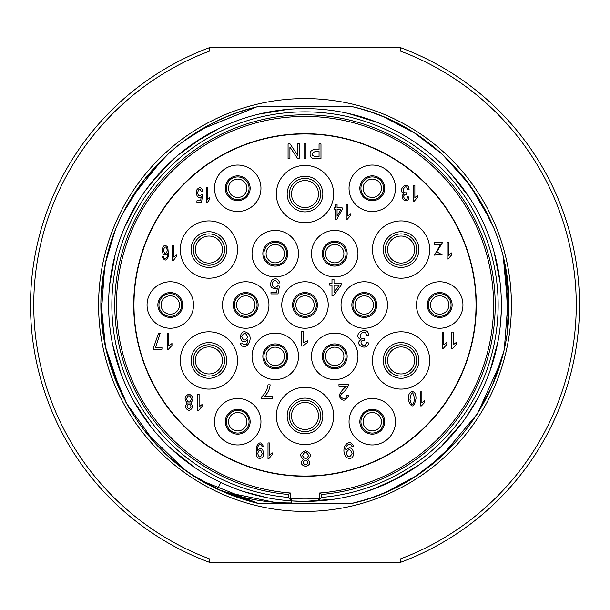 <?xml version="1.0" encoding="UTF-8"?>
<svg xmlns="http://www.w3.org/2000/svg" width="610" height="610" viewBox="0 0 610 610"><rect width="100%" height="100%" fill="white"/><g stroke="black" fill="none" stroke-linecap="round" stroke-linejoin="round"><path stroke-width="0.91" d="M335.134 499.064L305 501.389L291.488 500.924A196.389 196.389 0 0 0 472.78 202.932A196.389 196.389 0 0 0 137.22 202.932A196.389 196.389 0 0 0 291.488 500.924L291.488 502.937C266.227 503.036 241.59 498.454 217.579 489.182C135.679 451.964 86.803 356.24 104.462 268.286C117.829 189.916 181.239 123.586 258.556 106.475C181.254 123.609 117.837 189.916 104.47 268.286C86.818 356.248 135.695 451.941 217.579 489.182L220.782 482.411M264.397 497.142L257.801 495.633M253.92 494.626L247.149 492.674M134.955 403.256L133.925 401.449M133.735 208.894L134.863 206.912M151.379 182.657L171.319 161.131M194.254 142.824L219.623 128.146M260.882 113.635L275.705 110.814M319.587 498.439L318.512 498.515L318.512 500.924L321.752 497.417L321.752 494.466L320.128 492.979L319.587 493.017L319.587 498.439A193.988 193.988 0 0 1 290.413 498.439L290.413 493.017A188.581 188.581 0 0 1 289.872 492.979L288.248 494.466L288.248 497.417L291.488 500.924L291.488 498.515L290.413 498.439M226.15 492.3L274.462 502.297M149.824 437.21L167.78 455.792C193.805 479.368 224.061 495.274 258.556 503.517L248.529 500.909M416.264 475.861L442.219 455.792C416.203 479.346 385.947 495.251 351.444 503.524C442.494 483.913 510.989 395.707 508.87 304.321C510.105 212.966 442.273 126.308 351.444 106.483L258.556 106.475C224.122 114.718 193.866 130.624 167.78 154.2L142.839 181.406L123.235 212.631M493.048 361.616L494.954 354.845M496.342 349.233L496.761 347.364M349.85 113.803L355.081 115.107M496.776 347.303L490.158 370.445M476.547 400.602L475.716 402.066M459.185 426.634L442.219 445.491M417.248 466.147L398.551 477.676M397.834 478.057L372.718 489.342M366.846 118.607L367.975 118.988M501.252 312.267L500.879 319.144M302.072 503.524A198.547 198.547 0 0 0 307.913 503.524M307.92 106.475A198.547 198.547 0 0 0 302.087 106.475M98.584 305A206.416 206.416 0 0 0 305 511.416A206.416 206.416 0 0 0 511.416 305A206.416 206.416 0 0 0 305 98.584A206.416 206.416 0 0 0 98.584 305M400.884 47.793L400.297 51.034L209.703 51.034L209.116 47.793L209.703 51.034A271.259 271.259 0 0 0 209.703 558.966L209.116 562.207A274.5 274.5 0 0 1 209.116 47.793L400.884 47.793A274.5 274.5 0 0 1 400.884 562.207L209.116 562.207M400.297 51.034A271.259 271.259 0 0 1 400.297 558.966L400.884 562.207M209.184 125.019L182.695 141.878M115.282 230.359L112.408 238.129M108.077 252.235L106.864 256.955M104.638 267.256L101.29 313.418M109.93 364.307L127.398 405.124M144.349 430.515L183.335 468.617M427.107 468.282L457.187 440.672M476.654 414.991L492.331 385.497L502.968 353.762M508.618 315.179L503.395 258.03M493.65 227.705L479.361 199.31L460.794 173.484M414.876 133.247L398.002 123.555M223.008 118.325L218.319 120.445M169.511 152.645L146.232 177.075L128.512 202.916M114.627 232.059L105.56 262.613L101.397 294.348M101.168 309.697L105.522 347.143L121.596 394.045M230.107 494.641L258.556 503.524L281.301 503.524M359.656 501.428L351.444 503.532L328.637 503.524M304.947 503.524L301.736 503.524M151.158 438.765L167.788 455.792C194.11 479.506 224.373 495.419 258.556 503.524L281.363 503.524M101.123 303.498L105.522 347.143L115.854 381.097M163.465 158.272L132.202 196.794M113.338 235.521L109.518 247.103L105.522 262.849L101.893 287.249M282.529 106.475L303.223 106.475M309.445 106.475L327.494 106.475M441.312 456.623L477.455 413.71L500.627 362.424M507.962 285.617L504.996 265.419M490.394 220.21L469.677 184.792L442.219 154.238M409.546 129.96L391.033 120.162M338.085 106.475L351.444 106.475C442.265 126.331 510.097 212.966 508.854 304.321C510.974 395.707 442.486 483.89 351.444 503.517L328.668 503.524M304.939 503.524L301.424 503.524M137.921 188.154L129.099 201.918M102.419 281.995L101.55 291.694M113.246 374.273L119.415 389.416M282.674 106.475L302.4 106.475M308.446 106.475L327.547 106.475M507.779 283.818L504.127 261.233M468.244 182.847L462.449 175.466M109.785 246.272L109.518 247.103M243.55 491.523L267.241 497.722M194.674 467.466L171.151 448.708M150.678 426.459L133.872 401.342M121.108 373.93L112.705 344.894M109.67 284.687L115.099 254.95M125.019 226.432L139.118 199.882M144.982 191.151L157.144 175.749M178.684 154.627L203.023 137.166M226.089 125.164L229.863 123.555M258.548 114.184L288.179 109.335M348.203 113.422L376.972 122.282M404.125 135.466L408.883 138.34M450.882 173.522L469.326 197.465M494.184 252.296L500.009 281.789M501.26 311.962L500.574 322.827M497.897 341.844L490.043 370.781M477.775 398.368L465.88 417.629M461.488 423.653L441.579 446.116M418.323 465.392L392.466 480.832M380.457 486.315L364.551 492.14M364.879 499.887L351.444 503.517L258.556 503.517L217.679 489.228M125.942 402.501L155.153 443.226M196.023 477.317L205.318 482.853M102.297 326.96L105.522 347.143L106.117 347.151M101.687 289.765L105.545 262.857L103.525 273.852M258.556 106.468L271.755 106.475M284.931 106.475L298.145 106.475M311.397 106.475L324.718 106.475M383.926 117.013L414.625 133.094L442.212 154.208C415.951 130.532 385.695 114.619 351.444 106.475M139.004 423.37L127.871 405.97M290.413 493.017L289.872 492.979A188.581 188.581 0 0 1 116.418 305A188.581 188.581 0 0 1 305 116.418A188.581 188.581 0 0 1 493.582 305A188.581 188.581 0 0 1 320.128 492.979A188.581 188.581 0 0 1 319.587 493.017M305 133.704A171.296 171.296 0 0 0 133.704 305A171.296 171.296 0 0 0 305 476.296A171.296 171.296 0 0 0 476.296 305A171.296 171.296 0 0 0 305 133.704M288.248 497.417A193.141 193.141 0 0 1 112.034 296.62A193.141 193.141 0 0 1 305 111.859A193.141 193.141 0 0 1 497.966 296.62A193.141 193.141 0 0 1 321.752 497.417M321.752 494.466A190.206 190.206 0 0 0 495.023 296.62A190.206 190.206 0 0 0 305 114.794A190.206 190.206 0 0 0 114.977 296.62A190.206 190.206 0 0 0 288.248 494.466M476.021 305A171.021 171.021 0 0 1 305 476.021A171.021 171.021 0 0 1 133.979 305A171.021 171.021 0 0 1 305 133.979A171.021 171.021 0 0 1 476.021 305M281.767 305A23.233 23.233 0 0 0 305 328.233A23.233 23.233 0 0 0 328.233 305A23.233 23.233 0 0 0 305 281.767A23.233 23.233 0 0 0 281.767 305M222.49 305A23.233 23.233 0 0 0 245.723 328.233A23.233 23.233 0 0 0 268.957 305A23.233 23.233 0 0 0 245.723 281.767A23.233 23.233 0 0 0 222.49 305M147.056 305A23.233 23.233 0 0 0 170.289 328.233A23.233 23.233 0 0 0 193.523 305A23.233 23.233 0 0 0 170.289 281.767A23.233 23.233 0 0 0 147.056 305M341.043 305A23.233 23.233 0 0 0 364.277 328.233A23.233 23.233 0 0 0 387.51 305A23.233 23.233 0 0 0 364.277 281.767A23.233 23.233 0 0 0 341.043 305M416.478 305A23.233 23.233 0 0 0 439.711 328.233A23.233 23.233 0 0 0 462.944 305A23.233 23.233 0 0 0 439.711 281.767A23.233 23.233 0 0 0 416.478 305M311.481 356.331A23.233 23.233 0 0 0 334.722 379.572A23.233 23.233 0 0 0 357.956 356.331A23.233 23.233 0 0 0 334.722 333.098A23.233 23.233 0 0 0 311.481 356.331M252.044 356.331A23.233 23.233 0 0 0 275.278 379.572A23.233 23.233 0 0 0 298.519 356.331A23.233 23.233 0 0 0 275.278 333.098A23.233 23.233 0 0 0 252.044 356.331M349.042 421.716A23.233 23.233 0 0 0 372.275 444.949A23.233 23.233 0 0 0 395.509 421.716A23.233 23.233 0 0 0 372.275 398.483A23.233 23.233 0 0 0 349.042 421.716M214.491 421.716A23.233 23.233 0 0 0 237.725 444.949A23.233 23.233 0 0 0 260.958 421.716A23.233 23.233 0 0 0 237.725 398.483A23.233 23.233 0 0 0 214.491 421.716M276.361 415.936A28.64 28.64 0 0 0 305 444.576A28.64 28.64 0 0 0 333.639 415.936A28.64 28.64 0 0 0 305 387.297A28.64 28.64 0 0 0 276.361 415.936M372.435 360.441A28.64 28.64 0 0 0 401.075 389.081A28.64 28.64 0 0 0 429.714 360.441A28.64 28.64 0 0 0 401.075 331.802A28.64 28.64 0 0 0 372.435 360.441M180.285 360.441A28.64 28.64 0 0 0 208.925 389.081A28.64 28.64 0 0 0 237.564 360.441A28.64 28.64 0 0 0 208.925 331.802A28.64 28.64 0 0 0 180.285 360.441M357.956 253.668A23.233 23.233 0 0 0 334.722 230.427A23.233 23.233 0 0 0 311.481 253.668A23.233 23.233 0 0 0 334.722 276.902A23.233 23.233 0 0 0 357.956 253.668M298.519 253.668A23.233 23.233 0 0 0 275.278 230.427A23.233 23.233 0 0 0 252.044 253.668A23.233 23.233 0 0 0 275.278 276.902A23.233 23.233 0 0 0 298.519 253.668M395.509 188.284A23.233 23.233 0 0 0 372.275 165.051A23.233 23.233 0 0 0 349.042 188.284A23.233 23.233 0 0 0 372.275 211.517A23.233 23.233 0 0 0 395.509 188.284M260.958 188.284A23.233 23.233 0 0 0 237.725 165.051A23.233 23.233 0 0 0 214.491 188.284A23.233 23.233 0 0 0 237.725 211.517A23.233 23.233 0 0 0 260.958 188.284M333.639 194.064A28.64 28.64 0 0 0 305 165.424A28.64 28.64 0 0 0 276.361 194.064A28.64 28.64 0 0 0 305 222.703A28.64 28.64 0 0 0 333.639 194.064M429.714 249.559A28.64 28.64 0 0 0 401.075 220.919A28.64 28.64 0 0 0 372.435 249.559A28.64 28.64 0 0 0 401.075 278.198A28.64 28.64 0 0 0 429.714 249.559M237.564 249.559A28.64 28.64 0 0 0 208.925 220.919A28.64 28.64 0 0 0 180.285 249.559A28.64 28.64 0 0 0 208.925 278.198A28.64 28.64 0 0 0 237.564 249.559M295.812 305A9.188 9.188 0 0 1 304.39 295.835A9.188 9.188 0 0 1 314.188 305A9.188 9.188 0 0 1 305.61 314.165A9.188 9.188 0 0 1 295.812 305M236.535 305A9.188 9.188 0 0 1 245.113 295.835A9.188 9.188 0 0 1 254.911 305A9.188 9.188 0 0 1 246.333 314.165A9.188 9.188 0 0 1 236.535 305M161.101 305A9.188 9.188 0 0 1 169.679 295.835A9.188 9.188 0 0 1 179.477 305A9.188 9.188 0 0 1 170.899 314.165A9.188 9.188 0 0 1 161.101 305M355.089 305A9.188 9.188 0 0 1 363.667 295.835A9.188 9.188 0 0 1 373.465 305A9.188 9.188 0 0 1 364.887 314.165A9.188 9.188 0 0 1 355.089 305M430.523 305A9.188 9.188 0 0 1 439.101 295.835A9.188 9.188 0 0 1 448.899 305A9.188 9.188 0 0 1 440.321 314.165A9.188 9.188 0 0 1 430.523 305M325.534 356.331A9.188 9.188 0 0 1 334.105 347.166A9.188 9.188 0 0 1 343.903 356.331A9.188 9.188 0 0 1 335.332 365.497A9.188 9.188 0 0 1 325.534 356.331M266.097 356.331A9.188 9.188 0 0 1 274.668 347.166A9.188 9.188 0 0 1 284.466 356.331A9.188 9.188 0 0 1 275.895 365.497A9.188 9.188 0 0 1 266.097 356.331M363.087 421.716A9.188 9.188 0 0 1 371.665 412.551A9.188 9.188 0 0 1 381.463 421.716A9.188 9.188 0 0 1 372.885 430.881A9.188 9.188 0 0 1 363.087 421.716M246.913 421.716A9.188 9.188 0 0 1 238.335 430.881A9.188 9.188 0 0 1 228.537 421.716A9.188 9.188 0 0 1 237.115 412.551A9.188 9.188 0 0 1 246.913 421.716M291.488 415.936A13.511 13.511 0 0 1 304.39 402.44A13.511 13.511 0 0 1 318.512 415.936A13.511 13.511 0 0 1 305.61 429.432A13.511 13.511 0 0 1 291.488 415.936M387.563 360.441A13.511 13.511 0 0 1 400.465 346.945A13.511 13.511 0 0 1 414.587 360.441A13.511 13.511 0 0 1 401.685 373.938A13.511 13.511 0 0 1 387.563 360.441M195.413 360.441A13.511 13.511 0 0 1 208.315 346.945A13.511 13.511 0 0 1 222.436 360.441A13.511 13.511 0 0 1 209.535 373.938A13.511 13.511 0 0 1 195.413 360.441M343.903 253.668A9.188 9.188 0 0 1 335.332 262.834A9.188 9.188 0 0 1 325.534 253.668A9.188 9.188 0 0 1 334.105 244.503A9.188 9.188 0 0 1 343.903 253.668M284.466 253.668A9.188 9.188 0 0 1 275.895 262.834A9.188 9.188 0 0 1 266.097 253.668A9.188 9.188 0 0 1 274.668 244.503A9.188 9.188 0 0 1 284.466 253.668M381.463 188.284A9.188 9.188 0 0 1 372.885 197.449A9.188 9.188 0 0 1 363.087 188.284A9.188 9.188 0 0 1 371.665 179.119A9.188 9.188 0 0 1 381.463 188.284M228.537 188.284A9.188 9.188 0 0 1 237.115 179.119A9.188 9.188 0 0 1 246.913 188.284A9.188 9.188 0 0 1 238.335 197.449A9.188 9.188 0 0 1 228.537 188.284M291.488 194.064A13.511 13.511 0 0 1 304.39 180.568A13.511 13.511 0 0 1 318.512 194.064A13.511 13.511 0 0 1 305.61 207.56A13.511 13.511 0 0 1 291.488 194.064M387.563 249.559A13.511 13.511 0 0 1 400.465 236.062A13.511 13.511 0 0 1 414.587 249.559A13.511 13.511 0 0 1 401.685 263.055A13.511 13.511 0 0 1 387.563 249.559M195.413 249.559A13.511 13.511 0 0 1 208.315 236.062A13.511 13.511 0 0 1 222.436 249.559A13.511 13.511 0 0 1 209.535 263.055A13.511 13.511 0 0 1 195.413 249.559M415.974 398.765C414.03 407.648 411.567 408.265 408.586 400.625C406.687 390.164 416.409 387.96 415.974 398.765M409.973 399.596C411.88 406.573 413.405 406.298 414.533 398.765C412.856 390.56 411.331 390.842 409.973 399.596M207.522 187.682L206.371 187.682L206.371 202.848L207.11 202.848L209.817 199.051L209.817 197.266L207.522 199.493L207.522 187.682M202.695 191.639L201.491 191.799C199.912 188.223 198.654 188.505 197.709 192.638C198.059 195.993 199.295 196.641 201.414 194.59L202.489 194.819L201.582 202.573L196.923 202.573L196.923 200.804L200.667 200.804L201.17 196.748C196.938 199.966 195.215 191.936 197.228 189.26C200.194 186.622 202.017 187.415 202.695 191.639M173.865 245.723L172.638 245.723L172.638 260.333L173.431 260.333L176.321 256.673L176.321 254.95L173.865 257.1L173.865 245.723M162.351 256.703L163.571 256.566C164.708 261.743 168.673 256.048 167.552 253.226C160.91 261.072 160.338 239.829 167.803 247.111L168.505 256.169C166.5 261.141 164.448 261.316 162.351 256.703M163.434 250.1C164.616 254.538 165.928 254.652 167.361 250.435C166.095 245.983 164.784 245.868 163.434 250.1M240.149 343.125L241.964 342.988C245.319 346.244 247.302 345.138 247.912 339.663C238.144 348.272 237.984 325.366 248.285 333.579C254.134 339.328 244.694 353.175 240.149 343.125M241.766 336.545C243.527 340.975 245.479 341.089 247.622 336.888C245.738 332.45 243.779 332.336 241.766 336.545M168.779 333.289L167.186 333.289L167.186 349.484L168.215 349.484L171.982 345.428L171.982 343.521L168.779 345.9L168.779 333.289M161.97 349.202L161.97 347.296L155.58 347.296L160.148 333.289L158.501 333.289L153.537 347.662L153.537 349.202L161.97 349.202M272.556 398.292L272.556 396.683L264.183 396.683C267.653 393.45 269.643 389.493 270.161 384.811L268.011 384.811C267.348 389.653 265.182 393.709 261.499 396.988L261.499 398.292L272.556 398.292M199.104 394.327L197.632 394.327L197.632 410.446L198.578 410.446L202.047 406.412L202.047 404.514L199.104 406.885L199.104 394.327M190.671 403.027C193.439 406.344 192.897 408.814 189.031 410.446C185.158 408.875 184.586 406.405 187.308 403.027C183.907 399.169 184.472 396.172 189.001 394.052C193.553 396.325 194.102 399.314 190.671 403.027M187.056 406.382C188.429 409.539 189.733 409.539 190.96 406.374C189.634 403.019 188.33 403.019 187.056 406.382M186.561 398.948C188.2 403.134 189.832 403.141 191.433 398.955C189.725 394.7 188.101 394.7 186.561 398.948M269.384 442.944L268.003 442.944L268.003 458.59L268.896 458.59L272.151 454.679L272.151 452.833L269.384 455.136L269.384 442.944M263.39 446.55L262.056 446.718C260.889 441.129 256.291 447.122 257.58 450.279C260.92 447.321 262.925 448.335 263.589 453.329C264.755 458.041 257.633 460.817 256.673 455.441L256.665 446.299C259.204 441.678 261.446 441.762 263.39 446.55M262.155 453.748C260.844 448.868 259.364 448.762 257.733 453.428C259.021 458.018 260.5 458.125 262.155 453.748M307.615 459.376C311.062 462.51 310.383 464.858 305.579 466.414C300.768 464.911 300.059 462.571 303.444 459.376C299.22 455.708 299.922 452.872 305.549 450.866C311.191 453.016 311.885 455.853 307.615 459.376M303.132 462.555C304.832 465.552 306.441 465.552 307.981 462.548C306.319 459.368 304.703 459.368 303.132 462.555M302.514 455.54C304.588 459.483 306.609 459.475 308.576 455.517C306.426 451.476 304.413 451.484 302.514 455.54M353.724 446.383L351.947 446.55C350.514 441.076 344.528 446.276 345.939 450.081C354.418 441.312 357.292 462.998 346.571 457.508C343.834 454.221 343.216 450.432 344.711 446.139C348.043 441.358 351.047 441.442 353.724 446.383M352.077 453.512C350.3 448.678 348.325 448.579 346.144 453.2C347.875 457.752 349.858 457.858 352.077 453.512M421.868 391.856L420.465 391.856L420.465 405.924L421.365 405.924L424.674 402.409L424.674 400.747L421.868 402.813L421.868 391.856M338.969 384.468L338.969 386.321L346.381 386.321C342.95 388.928 340.487 392.116 338.985 395.875C342.24 401.677 345.451 401.616 348.607 395.692L346.701 395.486C346.884 401.166 337.833 397.834 341.76 393.603C345.077 391.094 347.479 388.051 348.958 384.468L338.969 384.468M303.383 331.588L301.256 331.588L301.256 346.038L302.629 346.038L307.638 342.423L307.638 340.715L303.383 342.843L303.383 331.588M368.737 335.035L366.717 335.302C364.017 325.862 355.089 340.182 364.734 338.481L364.513 340.25C356.377 340.144 364.856 350.384 366.511 342.584L368.539 342.95C367.7 351.726 353.159 344.68 361.006 339.602C351.063 334.989 367.479 324.398 368.737 335.035M453.192 332.069L451.659 332.069L451.659 348.462L452.643 348.462L456.265 344.36L456.265 342.431L453.192 344.841L453.192 332.069M443.798 332.069L442.258 332.069L442.258 348.462L443.249 348.462L446.871 344.36L446.871 342.431L443.798 344.841L443.798 332.069M334.005 283.398L334.005 279.54L331.985 279.54L331.985 283.398L329.766 283.398L329.766 285.213L331.985 285.213L331.985 295.659L333.632 295.659L341.135 285.213L341.135 283.398L334.005 283.398M334.005 285.213L339.152 285.213L334.005 292.48L334.005 285.213M448.678 242.498L447.168 242.498L447.168 258.968L448.137 258.968L451.69 254.85L451.69 252.906L448.678 255.331L448.678 242.498M434.45 242.498L434.45 244.435L440.466 244.435L434.495 255.132L442.265 254.225L440.725 254.012L436.813 251.854L442.555 242.498L434.45 242.498M279.715 282.933L277.885 283.101C275.598 279.258 273.692 279.533 272.167 283.932C273.051 287.562 274.919 288.217 277.771 285.899L279.403 286.12L278.03 293.898L270.985 293.898L270.985 292.121L276.643 292.121L277.405 288.057C271.336 289.292 269.353 286.784 271.442 280.547C275.385 277.596 278.137 278.389 279.715 282.933M414.853 185.387L413.473 185.387L413.473 201.087L414.358 201.087L417.606 197.16L417.606 195.307L414.853 197.617L414.853 185.387M409.066 189.512L407.686 189.771C406.298 181.422 399.207 193.69 406.344 192.79L406.191 194.476C400.19 194.925 406.832 203.542 407.549 196.687L408.929 197.03C408.532 205.181 398.04 198.273 403.812 193.85C396.591 189.733 408.357 179.79 409.066 189.512M347.669 204.22L346.236 204.22L346.236 219.371L347.159 219.371L350.536 215.582L350.536 213.79L347.669 216.024L347.669 204.22M337.071 207.827L337.071 204.22L335.637 204.22L335.637 207.827L334.066 207.827L334.066 209.527L335.637 209.527L335.637 219.31L336.812 219.31L342.134 209.527L342.134 207.827L337.071 207.827M337.071 209.527L340.723 209.527L337.071 216.337L337.071 209.527M320.982 158.44L320.982 143.891L319.053 143.891L319.053 149.801L315.324 149.801C308.088 148.497 308.538 160.201 315.492 158.44L320.982 158.44M319.053 151.524L319.053 156.724L315.332 156.724C310.902 155.093 310.887 153.362 315.294 151.524L319.053 151.524M305.961 158.44L305.961 143.891L304.039 143.891L304.039 158.44L305.961 158.44M299.533 158.44L299.533 143.891L297.688 143.891L297.688 155.321L290.047 143.891L288.072 143.891L288.072 158.44L289.918 158.44L289.918 147.018L297.558 158.44L299.533 158.44M386.763 491.774L415.829 476.128L442.212 455.792L415.761 476.174L386.298 491.973M168.657 456.57L174.224 461.404M201.536 480.68L258.556 503.517M167.788 455.792L178.044 464.523M193.553 475.724L223.016 491.683L254.934 502.632M256.627 106.941L201.597 129.29M256.551 106.963L202.116 128.984M338.337 106.475L328.096 106.475M311.908 106.475L299.274 106.475M285.175 106.475L271.969 106.475M169.893 152.302L167.78 154.2M508.58 294.31L504.478 347.143L505.21 343.544M507.146 331.596L508.832 300.471L505.766 269.529M508.183 321.828L505.027 265.548M508.626 315.134L505.042 265.632M102.106 284.962L105.522 262.857L103.357 274.973M101.161 309.293L101.191 310.482M101.931 323.254L105.522 347.143M209.703 558.966L400.297 558.966M292.587 305.656A12.429 12.429 0 0 1 304.672 292.579A12.429 12.429 0 0 1 317.429 305A12.429 12.429 0 0 1 305.328 317.421A12.429 12.429 0 0 1 292.587 305.656M316.346 305A11.346 11.346 0 0 0 305 293.654A11.346 11.346 0 0 0 293.654 305A11.346 11.346 0 0 0 305 316.346A11.346 11.346 0 0 0 316.346 305M233.31 305.656A12.429 12.429 0 0 1 245.395 292.579A12.429 12.429 0 0 1 258.152 305A12.429 12.429 0 0 1 246.051 317.421A12.429 12.429 0 0 1 233.31 305.656M257.069 305A11.346 11.346 0 0 0 245.723 293.654A11.346 11.346 0 0 0 234.377 305A11.346 11.346 0 0 0 245.723 316.346A11.346 11.346 0 0 0 257.069 305M157.876 305.656A12.429 12.429 0 0 1 169.961 292.579A12.429 12.429 0 0 1 182.718 305A12.429 12.429 0 0 1 170.617 317.421A12.429 12.429 0 0 1 157.876 305.656M181.635 305A11.346 11.346 0 0 0 170.289 293.654A11.346 11.346 0 0 0 158.943 305A11.346 11.346 0 0 0 170.289 316.346A11.346 11.346 0 0 0 181.635 305M351.863 305.656A12.429 12.429 0 0 1 363.949 292.579A12.429 12.429 0 0 1 376.705 305A12.429 12.429 0 0 1 364.605 317.421A12.429 12.429 0 0 1 351.863 305.656M375.623 305A11.346 11.346 0 0 0 364.277 293.654A11.346 11.346 0 0 0 352.931 305A11.346 11.346 0 0 0 364.277 316.346A11.346 11.346 0 0 0 375.623 305M427.297 305.656A12.429 12.429 0 0 1 439.383 292.579A12.429 12.429 0 0 1 452.14 305A12.429 12.429 0 0 1 440.039 317.421A12.429 12.429 0 0 1 427.297 305.656M451.057 305A11.346 11.346 0 0 0 439.711 293.654A11.346 11.346 0 0 0 428.365 305A11.346 11.346 0 0 0 439.711 316.346A11.346 11.346 0 0 0 451.057 305M322.309 356.987A12.429 12.429 0 0 1 334.394 343.91A12.429 12.429 0 0 1 347.151 356.331A12.429 12.429 0 0 1 335.05 368.76A12.429 12.429 0 0 1 322.309 356.987M346.068 356.331A11.346 11.346 0 0 0 334.722 344.986A11.346 11.346 0 0 0 323.369 356.331A11.346 11.346 0 0 0 334.722 367.677A11.346 11.346 0 0 0 346.068 356.331M262.872 356.987A12.429 12.429 0 0 1 274.95 343.91A12.429 12.429 0 0 1 287.707 356.331A12.429 12.429 0 0 1 275.606 368.76A12.429 12.429 0 0 1 262.872 356.987M286.631 356.331A11.346 11.346 0 0 0 275.278 344.986A11.346 11.346 0 0 0 263.932 356.331A11.346 11.346 0 0 0 275.278 367.677A11.346 11.346 0 0 0 286.631 356.331M359.862 422.372A12.429 12.429 0 0 1 371.947 409.295A12.429 12.429 0 0 1 384.704 421.716A12.429 12.429 0 0 1 372.603 434.137A12.429 12.429 0 0 1 359.862 422.372M383.621 421.716A11.346 11.346 0 0 0 372.275 410.37A11.346 11.346 0 0 0 360.929 421.716A11.346 11.346 0 0 0 372.275 433.062A11.346 11.346 0 0 0 383.621 421.716M225.319 422.372A12.429 12.429 0 0 1 237.397 409.295A12.429 12.429 0 0 1 250.153 421.716A12.429 12.429 0 0 1 238.052 434.137A12.429 12.429 0 0 1 225.319 422.372M226.379 421.716A11.346 11.346 0 0 0 237.725 433.062A11.346 11.346 0 0 0 249.071 421.716A11.346 11.346 0 0 0 237.725 410.37A11.346 11.346 0 0 0 226.379 421.716M287.188 416.699A17.835 17.835 0 0 1 304.619 398.109A17.835 17.835 0 0 1 322.835 415.936A17.835 17.835 0 0 1 305.381 433.763A17.835 17.835 0 0 1 287.188 416.699M320.669 415.936A15.669 15.669 0 0 0 305 400.267A15.669 15.669 0 0 0 289.331 415.936A15.669 15.669 0 0 0 305 431.605A15.669 15.669 0 0 0 320.669 415.936M383.263 361.204A17.835 17.835 0 0 1 400.694 342.614A17.835 17.835 0 0 1 418.91 360.441A17.835 17.835 0 0 1 401.456 378.269A17.835 17.835 0 0 1 383.263 361.204M416.744 360.441A15.669 15.669 0 0 0 401.075 344.772A15.669 15.669 0 0 0 385.406 360.441A15.669 15.669 0 0 0 401.075 376.111A15.669 15.669 0 0 0 416.744 360.441M191.113 361.204A17.835 17.835 0 0 1 208.544 342.614A17.835 17.835 0 0 1 226.76 360.441A17.835 17.835 0 0 1 209.306 378.269A17.835 17.835 0 0 1 191.113 361.204M224.594 360.441A15.669 15.669 0 0 0 208.925 344.772A15.669 15.669 0 0 0 193.256 360.441A15.669 15.669 0 0 0 208.925 376.111A15.669 15.669 0 0 0 224.594 360.441M322.293 253.668A12.429 12.429 0 0 1 334.722 241.24A12.429 12.429 0 0 1 347.151 253.668A12.429 12.429 0 0 1 334.722 266.097A12.429 12.429 0 0 1 322.293 253.668M323.369 253.668A11.346 11.346 0 0 0 334.722 265.014A11.346 11.346 0 0 0 346.068 253.668A11.346 11.346 0 0 0 334.722 242.322A11.346 11.346 0 0 0 323.369 253.668M262.849 253.668A12.429 12.429 0 0 1 275.278 241.24A12.429 12.429 0 0 1 287.707 253.668A12.429 12.429 0 0 1 275.278 266.097A12.429 12.429 0 0 1 262.849 253.668M263.932 253.668A11.346 11.346 0 0 0 275.278 265.014A11.346 11.346 0 0 0 286.631 253.668A11.346 11.346 0 0 0 275.278 242.322A11.346 11.346 0 0 0 263.932 253.668M359.847 188.284A12.429 12.429 0 0 1 372.275 175.855A12.429 12.429 0 0 1 384.704 188.284A12.429 12.429 0 0 1 372.275 200.713A12.429 12.429 0 0 1 359.847 188.284M360.929 188.284A11.346 11.346 0 0 0 372.275 199.63A11.346 11.346 0 0 0 383.621 188.284A11.346 11.346 0 0 0 372.275 176.938A11.346 11.346 0 0 0 360.929 188.284M225.296 188.284A12.429 12.429 0 0 1 237.725 175.855A12.429 12.429 0 0 1 250.153 188.284A12.429 12.429 0 0 1 237.725 200.713A12.429 12.429 0 0 1 225.296 188.284M249.071 188.284A11.346 11.346 0 0 0 237.725 176.938A11.346 11.346 0 0 0 226.379 188.284A11.346 11.346 0 0 0 237.725 199.63A11.346 11.346 0 0 0 249.071 188.284M287.165 194.064A17.835 17.835 0 0 1 305 176.237A17.835 17.835 0 0 1 322.835 194.064A17.835 17.835 0 0 1 305 211.899A17.835 17.835 0 0 1 287.165 194.064M320.669 194.064A15.669 15.669 0 0 0 305 178.394A15.669 15.669 0 0 0 289.331 194.064A15.669 15.669 0 0 0 305 209.733A15.669 15.669 0 0 0 320.669 194.064M383.24 249.559A17.835 17.835 0 0 1 401.075 231.731A17.835 17.835 0 0 1 418.91 249.559A17.835 17.835 0 0 1 401.075 267.394A17.835 17.835 0 0 1 383.24 249.559M416.744 249.559A15.669 15.669 0 0 0 401.075 233.889A15.669 15.669 0 0 0 385.406 249.559A15.669 15.669 0 0 0 401.075 265.228A15.669 15.669 0 0 0 416.744 249.559M191.09 249.559A17.835 17.835 0 0 1 208.925 231.731A17.835 17.835 0 0 1 226.76 249.559A17.835 17.835 0 0 1 208.925 267.394A17.835 17.835 0 0 1 191.09 249.559M224.594 249.559A15.669 15.669 0 0 0 208.925 233.889A15.669 15.669 0 0 0 193.256 249.559A15.669 15.669 0 0 0 208.925 265.228A15.669 15.669 0 0 0 224.594 249.559"/></g></svg>

